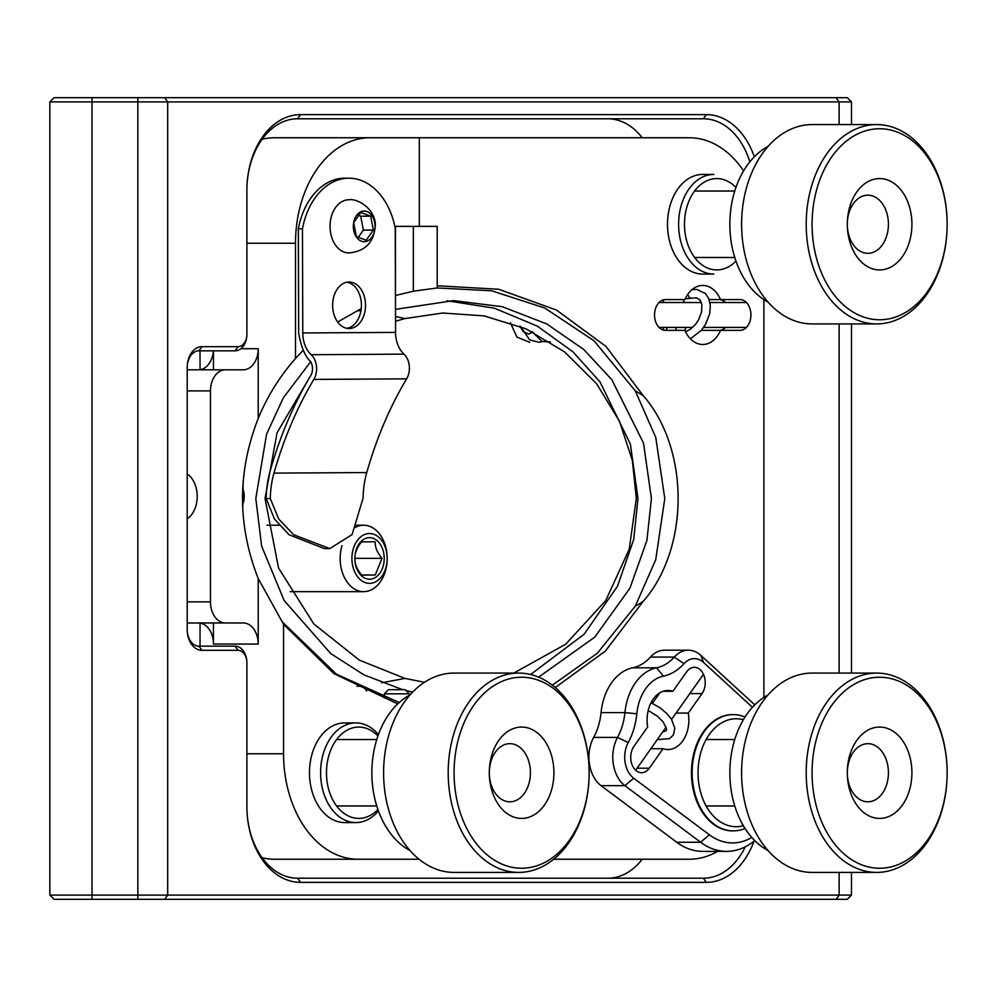 <?xml version="1.0" encoding="UTF-8"?>
<svg xmlns="http://www.w3.org/2000/svg" width="997" height="997" viewBox="0 0 997 997"><rect width="100%" height="100%" fill="white"/><g stroke="black" fill="none" stroke-linecap="round" stroke-linejoin="round"><path stroke-width="1.5" d="M49.85 101.906L49.85 895.094L54.075 899.319L49.85 895.094L137.848 895.094L137.848 101.906L49.85 101.906L54.075 97.681L49.85 101.906M836.147 899.319L847.263 899.319L851.488 895.094L137.848 895.094L137.848 899.319L836.147 899.319L839.125 895.094L839.125 872.412M54.075 899.319L137.848 899.319M164.704 899.319L167.683 895.094L167.683 101.906L851.488 101.906L847.263 97.681L54.075 97.681M164.704 97.681L167.683 101.906L137.848 101.906L137.848 97.681M847.263 97.681L851.488 101.906L851.488 124.588M851.488 895.094L851.488 872.412M851.488 673.075L851.488 323.925M754.006 841.156A75.884 53.651 -90 0 1 706.275 882.37L300.533 882.37A75.884 53.651 -90 0 1 246.882 806.498L246.882 662.781A12.463 8.811 90 0 0 238.071 650.318L201.893 650.318A20.763 14.681 -90 0 1 187.212 629.556L187.212 367.444A20.763 14.681 -90 0 1 201.893 346.682L238.071 346.682A12.463 8.811 90 0 0 246.882 334.219L246.882 190.502A75.884 53.651 -90 0 1 300.533 114.63L706.275 114.63A75.884 53.651 -90 0 1 754.343 156.778M246.882 190.502A71.722 50.722 -90 0 1 297.605 118.78L703.346 118.78L706.275 114.63M246.882 334.219A16.613 11.74 -90 0 1 235.142 350.832L198.964 350.832A16.613 11.74 -90 0 0 187.212 367.444M395.51 316.435L404.956 318.579L442.842 313.021L484.143 315.899L525.967 328.811L564.638 351.953L596.592 383.733L619.399 421.095L632.36 460.415L636.31 498.5L629.219 549.31L605.752 600.543L565.673 644.236L513.791 673.075M424.485 682.284L404.956 678.421L381.589 682.795M607.821 878.22A71.722 50.722 90 0 0 642.205 859.24M642.205 137.76A71.722 50.722 90 0 0 607.821 118.78M238.071 650.318L235.142 646.168A16.613 11.74 -90 0 1 246.882 662.781M706.275 882.37L703.346 878.22L297.605 878.22A71.722 50.722 -90 0 1 246.882 806.498M703.346 878.22A71.722 50.722 90 0 0 745.295 846.789M749.831 161.85A71.722 50.722 90 0 0 703.346 118.78M235.142 646.168L198.964 646.168A16.613 11.74 -90 0 1 187.212 629.556M404.956 318.579L395.522 321.233M308.995 378.536L277.091 432.673L265.028 498.5L278.549 568.053L313.793 623.91L359.281 660.089L404.956 678.421M688.404 650.181L664.538 650.181A32.278 22.819 90 0 0 650.443 657.073L674.308 657.073A32.278 22.819 -90 0 1 688.404 650.181A32.278 22.819 -90 0 1 700.829 655.378L754.754 704.854M751.775 837.455A70.189 49.626 -90 0 1 709.366 834.788L633.693 778.208A23.841 16.862 -90 0 1 628.222 742.566L617.529 737.419L593.664 737.419A32.278 22.819 90 0 0 601.066 785.661L624.932 785.661A32.278 22.819 -90 0 1 617.529 737.419A52.741 37.288 90 0 0 624.932 712.593A52.741 37.288 -90 0 1 656.574 667.803L632.696 667.803A52.741 37.288 90 0 0 650.443 657.073M632.696 667.803A52.741 37.288 90 0 0 601.066 712.593L624.932 712.593L636.809 713.79A44.304 31.331 -90 0 1 663.379 676.153L656.574 667.803A52.741 37.288 90 0 0 674.308 657.073L683.967 663.703A23.841 16.862 -90 0 1 703.546 662.457L752.423 707.297M593.664 737.419A52.741 37.288 90 0 0 601.066 712.593M601.066 785.661L676.739 842.253A78.626 55.595 90 0 0 702.735 851.376L726.601 851.376A78.626 55.595 -90 0 1 700.604 842.253L676.739 842.253M355.829 722.912L344.725 722.912A49.838 35.231 90 0 0 309.481 772.75A49.838 35.231 90 0 0 344.725 822.575L355.829 822.575A49.838 35.231 -90 0 1 320.685 776.302A49.838 35.231 -90 0 1 355.829 722.912A49.838 35.231 -90 0 1 378.436 734.515M667.492 224.25A49.838 35.231 90 0 0 702.735 274.088L713.84 274.088A49.838 35.231 -90 0 1 678.608 224.138A49.838 35.231 -90 0 1 713.84 174.425L702.735 174.425A49.838 35.231 90 0 0 667.492 224.25M555.242 687.544L605.416 651.041L642.965 601.64A131.853 93.232 90 0 0 643.152 395.572L606.051 346.507L556.5 310.055L498.625 289.242L437.209 285.778M419.313 226.369L419.313 137.76L689.301 137.76A105.483 74.588 -90 0 1 743.575 170.898M763.889 299.611L763.889 697.389M717.566 851.376A105.483 74.588 -90 0 1 689.301 859.24L553.684 859.24M419.052 859.24L358.147 859.24A105.483 74.588 -90 0 1 283.559 753.757L283.559 624.359L333.995 673.685L397.741 703.894M740.023 299.574L720.544 299.574A29.536 20.887 90 0 0 702.735 285.429A29.536 20.887 90 0 0 684.914 299.574L665.435 299.574A15.404 10.892 90 0 0 654.543 314.965A15.404 10.892 90 0 0 665.435 330.368L684.914 330.368A29.536 20.887 90 0 0 702.735 344.501A29.536 20.887 90 0 0 720.544 330.368L740.023 330.368A15.404 10.892 -90 0 0 750.915 314.965A15.404 10.892 -90 0 0 740.023 299.574M754.704 840.583A78.626 55.595 -90 0 1 726.601 851.376M633.693 778.208L624.932 785.661L700.604 842.253L709.366 834.788M642.965 601.64L635.263 606.188L655.727 559.691L664.787 498.575L655.764 437.446L635.313 390.899L643.152 395.572M635.263 606.188L597.377 653.185L552.326 685.176M399.199 702.536L336.45 674.184L282.101 621.679L283.559 624.359M213.458 622.963L213.458 644.062A21.099 14.918 90 0 0 198.54 622.963M258.211 578.534C237.311 525.182 237.311 471.818 258.211 418.466L258.211 348.726A21.099 14.918 -90 0 1 243.293 369.812L225.384 369.812A21.099 14.918 90 0 0 210.467 390.911L210.467 601.864A21.099 14.918 90 0 0 225.384 622.963L243.293 622.963A21.099 14.918 -90 0 1 258.211 644.062L258.211 578.534L282.101 621.679M262.111 857.744A105.483 74.588 90 0 0 274.611 859.24L358.147 859.24M419.313 137.76L274.611 137.76A105.483 74.588 90 0 0 262.111 139.256M413.344 291.211L437.209 287.971L437.209 226.369L413.344 226.369L413.344 291.211L395.448 295.498M437.209 287.971L491.658 290.788L544.761 308.011L594.05 340.8L635.313 390.899M701.352 330.368L720.544 330.368M684.914 330.368L665.435 330.368M663.965 330.231A29.536 20.887 -90 0 1 662.905 327.427M662.905 302.515A29.536 20.887 -90 0 1 663.965 299.711M720.544 299.574L709.129 299.574M699.67 299.574A29.536 20.887 -90 0 1 700.779 302.515M258.211 418.466C267.283 396.395 279.708 376.417 295.498 358.534L303.138 350.358M337.671 322.006L361.25 308.609M243.193 480.853L242.707 508.794M198.54 369.812A21.099 14.918 90 0 0 213.383 350.832M246.882 243.243L295.498 243.243A105.483 74.588 -90 0 1 370.086 137.76M295.498 243.243L295.498 358.534M395.448 293.729L395.448 226.369L413.344 226.369M719.136 299.574A15.404 10.892 -90 0 1 725.542 302.515M725.542 327.427A15.404 10.892 -90 0 1 719.136 330.368M745.033 828.457A58.138 41.114 -90 0 1 733.269 830.887L732.558 830.887A58.138 41.114 -90 0 1 691.457 772.75A58.138 41.114 -90 0 1 732.558 714.612L733.269 714.612A58.138 41.114 -90 0 1 745.033 717.03M637.083 768.188L649.296 768.188A15.404 10.892 -90 0 1 641.607 772.7A15.404 10.892 -90 0 1 631.537 763.191A15.404 10.892 -90 0 1 633.905 746.404L647.676 726.938A29.536 20.887 -90 0 1 667.978 690.472A29.536 20.887 -90 0 1 672.875 691.295L663.067 691.295M676.053 713.079L688.266 713.079L702.038 693.6A15.404 10.892 -90 0 0 704.405 676.813A15.404 10.892 -90 0 0 694.336 667.317A15.404 10.892 -90 0 0 686.646 671.828L672.875 691.295M688.266 713.079A29.536 20.887 -90 0 1 688.852 720.008A29.536 20.887 -90 0 1 667.978 749.545A29.536 20.887 -90 0 1 663.067 748.71L650.854 748.71M649.296 768.188L663.067 748.71M683.967 663.703A61.178 43.257 -90 0 1 663.379 676.153M636.809 713.79A61.178 43.257 -90 0 1 628.222 742.566M187.212 622.963L225.384 622.963M225.384 369.812L187.212 369.812M657.534 694.423A29.536 20.887 -90 0 1 658.269 695.071M530.578 674.508L584.068 634.291L617.479 586.261L633.706 539.489L637.993 498.5L630.378 444.126L600.02 381.926L572.988 351.854L537.42 326.181L494.45 308.21L446.905 300.733M200.036 646.168L200.036 623.075M200.036 369.713L200.036 350.832M310.69 361.712L283.36 397.791L266.573 434.156L255.818 498.5L261.613 546.02L284.108 600.468L330.73 653.558L363.942 674.869L402.626 689.687M405.953 690.547L412.671 692.092M538.642 677.162L594.711 637.17L629.88 588.292L646.928 540.411L651.415 498.5L643.501 443.092L611.859 379.77L583.681 349.411L546.705 323.9L502.301 306.715L453.623 300.62L395.485 309.357M360.976 310.59A13.185 9.322 -90 0 1 359.568 310.752L356.963 310.752M213.458 350.832L213.458 369.812M356.963 686.248L359.568 686.248A13.185 9.322 -90 0 1 366.697 690.946M298.34 228.799L302.452 228.799A67.933 48.043 -90 0 1 348.9 178.189L344.788 178.189A67.933 48.043 90 0 0 298.34 228.799L298.664 332.961C301.019 346.794 305.02 356.353 310.665 361.662A10.793 7.64 89.6 0 1 310.703 375.645A350.296 247.692 -90.4 0 0 270.162 470.945A78.389 55.433 89.6 0 0 266.199 498.587L270.312 498.587A72.582 51.321 89.6 0 1 273.976 473.126A344.488 243.58 89.6 0 1 313.843 379.421L406.639 378.835A16.613 11.74 -90.4 0 0 403.997 354.134L311.201 354.72A16.613 11.74 89.6 0 1 313.843 379.421M347.031 282.188A23.255 16.438 -90 0 1 361.413 305.269A23.255 16.438 -90 0 1 347.031 328.337M348.9 178.189A67.933 48.043 -90 0 1 395.236 228.213L395.56 332.387A25.91 18.32 -90.4 0 0 403.997 354.134M266.199 498.587L274.424 518.963L289.055 534.728L324.411 548.612L329.783 548.612L352.103 534.566L363.095 498.002A72.582 51.321 -90.4 0 1 366.759 472.553A344.488 243.58 89.6 0 1 406.639 378.835M311.201 354.72A25.91 18.32 89.6 0 1 302.776 332.961L302.452 228.799M349.012 282.014A23.255 16.438 -90 0 1 349.087 282.014A23.255 16.438 -90 0 1 365.525 305.269A23.255 16.438 -90 0 1 349.087 328.524A23.255 16.438 -90 0 1 332.637 305.319A23.255 16.438 -90 0 1 349.012 282.014M329.783 548.612L293.691 534.741L278.699 519.013L270.312 498.587M335.54 207.575A26.583 18.793 90 0 0 331.478 236.538A26.583 18.793 90 0 0 348.838 252.939C365.425 251.443 374.274 242.059 375.37 224.786C375.084 208.585 357.188 198.166 348.838 199.786A26.583 18.793 90 0 0 335.54 207.575M356.515 237.211A15.329 10.842 -90 0 1 361.375 211.551A15.329 10.842 -90 0 1 374.66 230.332A15.329 10.842 -90 0 1 356.515 237.211M366.148 240.265L373.339 230.095L370.71 216.199L360.889 212.473L353.686 222.643L356.328 236.538L366.148 240.265M373.339 230.095L363.357 230.095L360.727 216.199L370.71 216.199M358.048 237.61L363.357 230.095M360.727 216.199L357.96 215.14M384.331 693.837L388.481 689.687L405.094 689.687L409.256 693.837L384.331 693.837L384.331 697.975M659.042 302.515L701.365 302.515M709.939 302.515L746.429 302.515M378.436 810.972A49.838 35.231 -90 0 1 355.829 822.575M377.925 809.527A45.675 32.303 -90 0 1 345.236 814.225A45.675 32.303 -90 0 1 326.555 776.015A45.675 32.303 -90 0 1 343.18 732.745A45.675 32.303 -90 0 1 377.925 735.96M735.936 261.04A45.675 32.303 -90 0 1 702.175 265.003A45.675 32.303 -90 0 1 684.478 224.151A45.675 32.303 -90 0 1 702.237 183.46A45.675 32.303 -90 0 1 735.936 187.473M733.269 830.887A58.138 41.114 -90 0 1 692.155 772.75A58.138 41.114 -90 0 1 733.269 714.612M743.376 825.765A53.988 38.173 -90 0 1 698.037 772.75A53.988 38.173 -90 0 1 743.376 719.722M947 779.268A99.663 70.475 -90 0 1 876.675 872.412A99.663 70.475 -90 0 1 806.349 766.219A99.663 70.475 -90 0 1 876.675 673.075A99.663 70.475 -90 0 1 947.15 772.75A99.663 70.475 -90 0 1 947 779.268M876.675 673.075L812.081 673.075A99.663 70.475 90 0 0 741.606 772.75A99.663 70.475 90 0 0 812.081 872.412L876.675 872.412M812.219 766.494A95.513 67.534 -90 0 1 881.822 677.287A95.513 67.534 -90 0 1 947.15 772.75A95.513 67.534 -90 0 1 877.397 868.2A95.513 67.534 -90 0 1 812.219 766.494M911.844 775.728A45.675 32.303 90 0 0 865.321 731.773A45.675 32.303 90 0 0 861.67 810.723A45.675 32.303 90 0 0 911.844 775.728M888.377 774.644A29.075 20.551 90 0 0 867.864 743.675A29.075 20.551 90 0 0 847.363 770.843A29.075 20.551 90 0 0 847.313 772.737A29.075 20.551 90 0 0 867.864 801.812A29.075 20.551 90 0 0 888.377 774.644M768.026 694.946A83.05 58.723 90 0 0 729.854 772.75A83.05 58.723 90 0 0 768.026 850.541M588.367 787.505A99.663 70.475 -90 0 1 518.677 872.412A99.663 70.475 -90 0 1 448.974 757.982A99.663 70.475 -90 0 1 518.677 673.075A99.663 70.475 -90 0 1 589.14 772.75A99.663 70.475 -90 0 1 588.367 787.505M518.677 673.075L454.071 673.075A99.663 70.475 90 0 0 383.596 772.75A99.663 70.475 90 0 0 454.071 872.412L518.677 872.412M454.819 758.592A95.513 67.534 -90 0 1 526.628 677.499A95.513 67.534 -90 0 1 589.14 772.75A95.513 67.534 -90 0 1 516.596 867.988A95.513 67.534 -90 0 1 454.819 758.592M553.547 779.517A45.675 32.303 90 0 0 524.011 727.187A45.675 32.303 90 0 0 489.303 772.75A45.675 32.303 90 0 0 519.213 818.3A45.675 32.303 90 0 0 553.547 779.517M530.192 777.049A29.075 20.551 90 0 0 509.866 743.675A29.075 20.551 90 0 0 489.539 768.438A29.075 20.551 90 0 0 489.303 772.75A29.075 20.551 90 0 0 509.866 801.812A29.075 20.551 90 0 0 530.192 777.049M410.029 694.946A83.05 58.723 90 0 0 371.856 772.75A83.05 58.723 90 0 0 410.029 850.541M355.343 527.376A33.225 23.492 -90 0 1 363.668 525.22A33.225 23.492 -90 0 1 387.16 558.445A33.225 23.492 -90 0 1 363.668 591.657A33.225 23.492 -90 0 1 340.176 558.619A33.225 23.492 -90 0 1 341.971 545.708M351.916 558.569A24.913 17.622 -90 0 1 369.488 533.52A24.913 17.622 -90 0 1 387.16 558.445A24.913 17.622 -90 0 1 369.588 583.357A24.913 17.622 -90 0 1 351.916 558.569M384.219 558.332A20.763 14.681 -90 0 1 369.575 579.207A20.763 14.681 -90 0 1 354.857 558.445A20.763 14.681 -90 0 1 369.501 537.682A20.763 14.681 -90 0 1 384.219 558.332M354.857 558.544C354.708 553.036 356.951 547.478 361.575 541.882L375.134 541.782C375.034 547.253 377.315 552.774 381.988 558.345L375.258 574.995L361.699 575.107C357.038 569.536 354.758 564.015 354.857 558.544L354.857 558.445M361.612 574.995L375.258 574.995M354.857 558.345L381.988 558.345M187.212 473.924A24.913 17.622 90 0 1 197.219 496.394A24.913 17.622 90 0 1 187.212 518.864M242.545 504.893A16.613 11.74 -90 0 0 242.695 488.256M946.377 239.018A99.663 70.475 -90 0 1 876.675 323.925A99.663 70.475 -90 0 1 806.984 209.495A99.663 70.475 -90 0 1 876.675 124.588A99.663 70.475 -90 0 1 947.15 224.25A99.663 70.475 -90 0 1 946.377 239.018M876.675 124.588L812.081 124.588A99.663 70.475 90 0 0 741.606 224.25A99.663 70.475 90 0 0 812.081 323.925L876.675 323.925M812.817 210.105A95.513 67.534 -90 0 1 884.626 129.012A95.513 67.534 -90 0 1 947.15 224.25A95.513 67.534 -90 0 1 874.593 319.501A95.513 67.534 -90 0 1 812.817 210.105M911.557 231.03A45.675 32.303 90 0 0 882.009 178.7A45.675 32.303 90 0 0 847.313 224.25A45.675 32.303 90 0 0 877.21 269.813A45.675 32.303 90 0 0 911.557 231.03M888.19 228.562A29.075 20.551 90 0 0 867.864 195.188A29.075 20.551 90 0 0 847.537 219.951A29.075 20.551 90 0 0 847.313 224.25A29.075 20.551 90 0 0 867.864 253.325A29.075 20.551 90 0 0 888.19 228.562M768.026 146.459A83.05 58.723 90 0 0 729.854 224.25A83.05 58.723 90 0 0 768.026 302.054M92.036 899.319L92.036 97.681M839.125 124.588L839.125 101.906L836.147 97.681M839.125 323.925L839.125 673.075M297.605 878.22L300.533 882.37M300.533 114.63L297.605 118.78M238.071 346.682L235.142 350.832M201.893 346.682L198.964 350.832M198.964 646.168L201.893 650.318M283.559 753.757L246.882 753.757M213.458 644.062L258.211 644.062M703.546 662.457L700.829 655.378M258.211 348.726L240.863 348.726M210.467 601.864L187.212 601.864M187.212 390.911L210.467 390.911M702.038 693.6L689.824 693.6M302.776 332.961L395.56 332.387M366.759 472.553L273.976 473.126M685.226 298.851L691.744 298.178A4.15 2.542 -107.6 0 1 687.868 294.215M409.256 693.837L409.256 695.358M635.662 770.207L666.133 727.112M671.554 719.448L703.471 674.308M652.437 703.321L659.902 692.765M659.042 327.427L692.666 327.427M703.62 327.427L746.429 327.427M376.754 739.525L336.6 739.525M376.754 805.962L336.6 805.962M734.764 739.525L706.113 739.525M734.764 805.962L706.113 805.962M363.668 525.22L356.141 525.22M279.123 525.22L266.959 525.22M363.668 591.657L290.09 591.657M662.718 731.923L666.332 730.627L666.569 728.957L663.167 721.953L657.609 716.345L648.2 710.5M657.235 739.687L669.486 738.627L673.386 735.026L674.819 728.308L671.542 719.423L666.956 713.678L660.388 708.007L651.053 702.698M519.886 326.243L523.238 331.652L528.722 334.045L532.884 332.051M684.877 330.368L685.973 327.427M684.49 302.515L683.007 299.574M675.642 329.957L676.577 327.427M666.27 329.92L667.18 327.427M531.974 331.615L542.181 341.485L550.444 341.946M520.633 326.542L529.644 339.902L539.153 342.283L542.356 341.547M510.402 322.729L516.92 337.061L529.706 342.295M691.744 298.178L696.729 297.841L700.056 300.022L701.851 304.409L701.589 311.936L698.673 319.651L695.507 324.411L690.011 329.521L685.55 331.752M690.385 338.793L701.414 330.294L705.564 324.349L709.714 313.669L710.338 305.493L708.693 298.452L705.39 293.542L696.803 289.442L692.068 289.579M734.764 191.038L694.61 191.038M734.764 257.475L694.61 257.475"/></g></svg>

